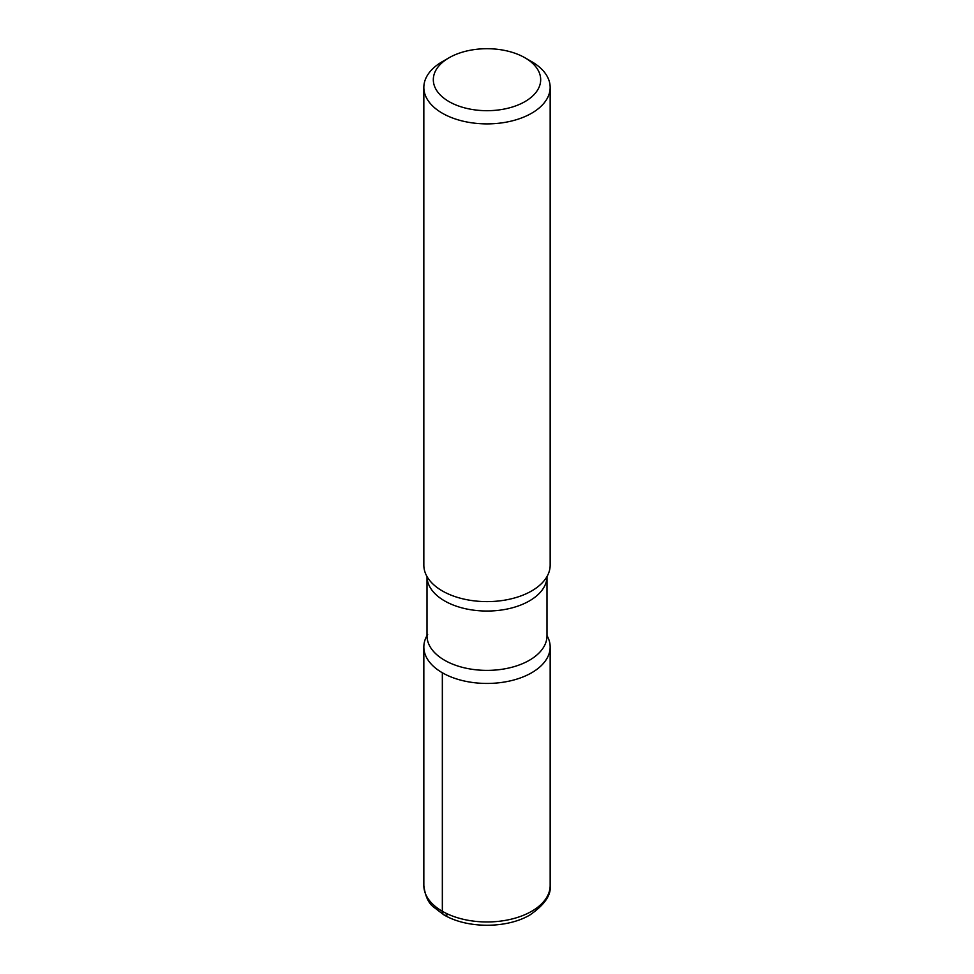 <?xml version="1.0" encoding="UTF-8"?>
<svg xmlns="http://www.w3.org/2000/svg" width="974" height="974" viewBox="0 0 974 974"><rect width="100%" height="100%" fill="white"/><g stroke="black" fill="none" stroke-linecap="round" stroke-linejoin="round"><path stroke-width="1.46" d="M524.962 101.613A53.692 30.998 0 0 0 524.962 57.783A53.692 30.998 0 0 0 449.038 57.783L449.038 57.783A53.692 30.998 0 0 0 449.038 101.613A53.692 30.998 0 0 0 524.962 101.613M423.836 87.429L423.836 565.151A63.164 36.464 0 0 0 427.659 577.643A63.164 36.464 0 0 0 531.658 590.938A63.164 36.464 0 0 0 546.341 577.643A63.164 36.464 0 0 0 550.164 565.151L550.164 87.429A63.164 36.464 180 0 1 531.658 113.215A63.164 36.464 180 0 1 462.833 121.117A63.164 36.464 180 0 1 423.836 87.429A63.164 36.464 180 0 1 442.342 61.642L449.038 57.783M528.042 59.718A63.164 36.464 180 0 1 531.658 61.642A63.164 36.464 180 0 1 550.164 87.429M442.342 672.766A63.164 36.464 180 0 1 427.002 635.596A63.164 36.464 180 0 0 423.836 646.98A63.164 36.464 180 0 0 442.342 672.766A63.164 36.464 180 0 0 520.092 678.038A63.164 36.464 180 0 0 546.998 635.596A63.164 36.464 180 0 1 550.164 646.98A63.164 36.464 180 0 1 531.658 672.766A63.164 36.464 180 0 1 442.342 672.766L442.342 911.287A7.889 4.553 -60 0 0 447.918 914.501M427.659 634.488L427.002 635.742A59.998 34.638 -0 0 0 464.038 667.75A59.998 34.638 -0 0 0 529.43 660.238A59.998 34.638 -0 0 0 546.998 635.742L546.998 576.401M546.998 576.547A59.998 34.638 180 0 1 529.43 600.897A59.998 34.638 180 0 1 464.16 608.433A59.998 34.638 180 0 1 427.002 576.547M550.164 885.5C551.345 894.936 544.636 904.736 530.026 914.903C507.064 928.672 466.984 928.782 443.694 914.732L433.345 906.831C428.329 902.959 425.163 895.849 423.836 885.5A63.164 36.464 0 0 0 462.833 919.188A63.164 36.464 0 0 0 531.658 911.287A63.164 36.464 0 0 0 550.164 885.5L550.164 646.98M427.002 635.742L427.002 576.401M524.962 57.783L531.658 61.642M423.836 885.5L423.836 646.98"/></g></svg>
